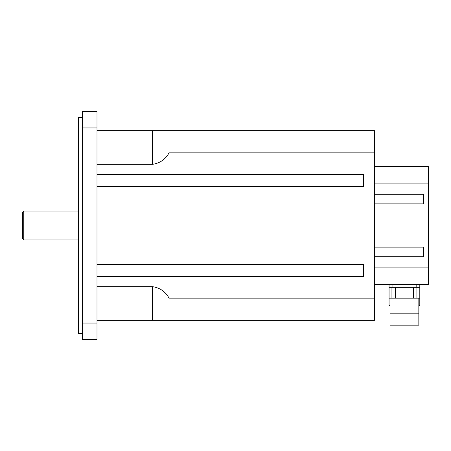 <?xml version="1.0" encoding="UTF-8"?>
<svg xmlns="http://www.w3.org/2000/svg" width="451" height="451" viewBox="0 0 451 451"><rect width="100%" height="100%" fill="white"/><g stroke="black" fill="none" stroke-linecap="round" stroke-linejoin="round"><path stroke-width="0.68" d="M22.55 212.291L22.55 238.709L23.751 239.909L23.751 211.091L22.55 212.291M82.595 117.418L78.389 117.418L78.389 333.582L82.595 333.582M82.595 323.063L82.595 339.586L97.004 339.586L97.004 323.063L82.595 323.063L82.595 127.937L97.004 127.937L97.004 323.063M97.004 127.937L97.004 111.414L82.595 111.414L82.595 127.937M97.004 130.632L169.057 130.632L169.057 152.855C165.376 159.451 159.863 163.279 152.517 164.327L97.004 164.327M97.004 286.673L152.517 286.673C159.863 287.727 165.376 291.549 169.057 298.145L169.057 320.368L97.004 320.368M169.057 320.368L374.409 320.368L374.409 298.145L169.057 298.145M169.057 152.855L374.409 152.855L374.409 130.632L169.057 130.632M374.409 152.855L374.409 298.145M97.004 174.464L363.602 174.464L363.602 186.472L97.004 186.472M97.004 264.528L363.602 264.528L363.602 276.536L97.004 276.536M374.409 247.114L423.647 247.114L423.647 256.72L374.409 256.72M374.409 194.28L423.647 194.28L423.647 203.886L374.409 203.886M374.409 284.344L428.45 284.344L428.45 267.082L374.409 267.082M374.409 183.918L428.45 183.918L428.45 267.082M428.45 183.918L428.45 166.656L374.409 166.656M390.019 325.171L418.844 325.171L418.844 313.163L390.019 313.163L390.019 325.171M418.844 305.361L419.802 305.361L419.802 298.156L389.061 298.156L389.061 305.361L390.019 305.361M416.933 287.343L416.933 298.156M391.936 287.343L391.936 298.156M395.482 287.343L395.482 298.156M413.381 287.343L413.381 298.156M389.061 284.344L389.061 287.343L419.802 287.343L419.802 284.344M152.517 164.327L152.517 130.632M152.517 320.368L152.517 286.673M416.803 287.343L416.803 284.344M392.066 287.343L392.066 284.344M78.389 211.091L23.751 211.091M78.389 239.909L23.751 239.909M390.019 298.156L390.019 313.163M418.844 298.156L418.844 313.163M419.802 287.343L419.802 298.156M389.061 287.343L389.061 298.156"/></g></svg>
